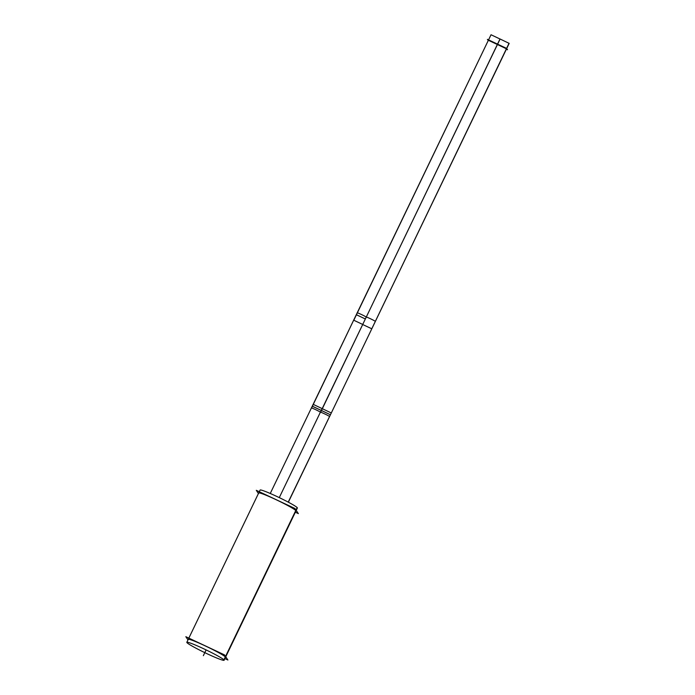 <?xml version="1.0" encoding="UTF-8"?>
<svg xmlns="http://www.w3.org/2000/svg" width="695" height="695" viewBox="0 0 695 695"><rect width="100%" height="100%" fill="white"/><g stroke="black" fill="none" stroke-linecap="round" stroke-linejoin="round"><path stroke-width="1.04" d="M225.658 656.645L295.896 510.695A20.685 1.512 -154.3 0 0 276.827 500.044A20.685 1.512 -154.3 0 0 258.679 492.99L188.84 638.123M258.748 493.233A20.685 1.512 -154.3 0 1 275.672 499.497A20.685 1.512 -154.3 0 1 295.896 510.695A20.685 1.512 25.7 0 1 295.957 510.929L225.51 657.322A20.685 1.512 25.7 0 0 225.449 657.088A20.685 1.512 -154.3 0 0 206.372 646.437A20.685 1.512 -154.3 0 0 188.232 639.383M497.464 44.558L506.516 48.815L330.42 414.793L506.533 48.867L497.446 44.497L365.37 318.944L356.318 314.739M488.403 40.293L497.438 44.532L488.385 40.241L356.3 314.687L365.379 319.005M295.358 512.198L298.363 513.614L294.923 508.479L256.281 490.314L258.427 493.52M224.103 660.25L297.373 508.002A20.685 1.512 -154.3 0 0 297.165 507.593L223.894 659.842A20.685 1.512 -154.3 0 1 224.103 660.25A20.685 1.512 -154.3 0 1 205.373 652.918A20.685 1.512 -154.3 0 1 186.816 642.406L186.894 642.241M186.825 642.31A20.685 1.512 -154.3 0 1 205.546 649.643A20.685 1.512 -154.3 0 1 224.103 660.146L297.373 507.906A20.685 1.512 -154.3 0 0 278.817 497.394A20.685 1.512 -154.3 0 0 260.095 490.062L186.825 642.31A20.685 1.512 -154.3 0 0 187.025 642.719L187.268 642.215M224.902 658.582L227.908 659.998L224.468 654.872L185.826 636.707L187.98 639.904M506.368 49.206L507.515 49.745L506.612 48.398L496.465 43.629M362.729 324.435L500.087 39.007L509.174 43.377L371.808 328.805L362.825 324.582M509.07 43.238L371.808 328.805L509.07 43.238M366.343 317.259C364.805 315.947 375.717 321.073 375.326 321.481L329.543 416.626C329.925 416.218 319.014 411.084 320.56 412.404L366.23 317.146M312.29 406.228L321.325 410.458L312.281 406.167L270.251 493.485L313.158 404.334L331.298 412.969L288.356 502.198L330.403 414.741L321.351 410.484M330.42 414.793L288.225 502.129M488.307 40.71L487.404 39.363L497.551 44.133M353.764 320.317L491.026 34.75L500.079 39.042M353.659 320.169L362.712 324.461L500.009 38.972M366.265 317.224C366.656 316.816 355.736 311.681 357.282 313.002M320.482 412.361C320.864 411.953 309.953 406.827 311.49 408.139L357.187 312.854M322.141 408.564L279.277 497.62M225.449 657.088A20.685 1.512 -154.3 0 0 205.216 645.89A20.685 1.512 -154.3 0 0 188.293 639.617M203.348 655.672L206.12 649.912L203.348 655.672M224.042 660.015L297.312 507.767L224.042 660.015M509.157 43.325L371.79 328.744L509.157 43.325M330.403 414.741L321.342 410.424L365.37 318.944M321.342 410.424L322.219 408.599M312.281 406.167L356.3 314.687M366.248 317.111L320.456 412.257"/></g></svg>
